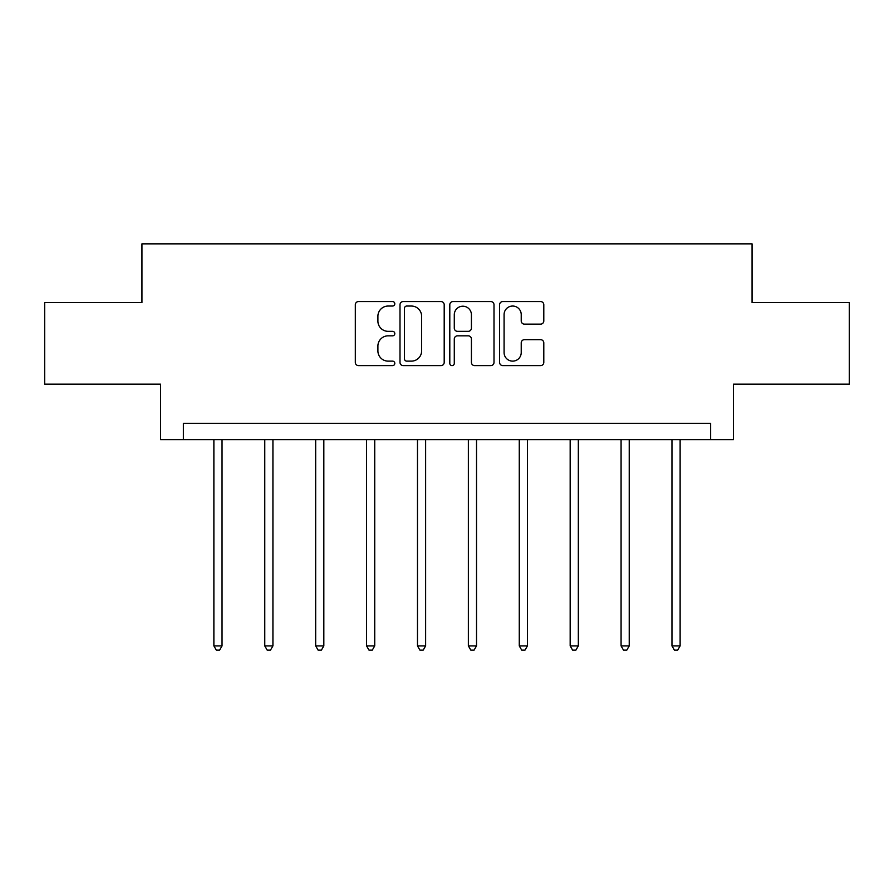 <?xml version="1.0" encoding="UTF-8"?>
<svg xmlns="http://www.w3.org/2000/svg" width="894" height="894" viewBox="0 0 894 894"><rect width="100%" height="100%" fill="white"/><g stroke="black" fill="none" stroke-linecap="round" stroke-linejoin="round"><path stroke-width="1.34" d="M394.802 303.804A2.246 2.246 0 0 0 392.555 301.557L358.528 301.557A3.207 3.207 0 0 0 355.32 304.765L355.32 362.405A3.207 3.207 0 0 0 358.528 365.612L392.555 365.612A2.246 2.246 0 0 0 394.802 363.366A2.246 2.246 0 0 0 392.555 361.131L388.152 361.131A10.247 10.247 0 0 1 377.905 350.884L377.905 346.079A10.247 10.247 0 0 1 388.152 335.831L392.555 335.831A2.246 2.246 0 0 0 394.802 333.585A2.246 2.246 0 0 0 392.555 331.339L388.152 331.339A10.247 10.247 0 0 1 377.905 321.091L377.905 316.297A10.247 10.247 0 0 1 388.152 306.039L392.555 306.039A2.246 2.246 0 0 0 394.802 303.804M540.602 324.142A3.207 3.207 0 0 0 543.798 320.935L543.798 304.765A3.207 3.207 0 0 0 540.602 301.557L502.808 301.557A3.207 3.207 0 0 0 499.601 304.765L499.601 362.405A3.207 3.207 0 0 0 502.808 365.612L540.602 365.612A3.207 3.207 0 0 0 543.798 362.405L543.798 342.871A3.207 3.207 0 0 0 540.602 339.675L524.42 339.675A3.207 3.207 0 0 0 521.224 342.871L521.224 352.56A8.571 8.571 0 0 1 512.653 361.131A8.571 8.571 0 0 1 504.082 352.56L504.082 314.61A8.571 8.571 0 0 1 512.653 306.039A8.571 8.571 0 0 1 521.224 314.61L521.224 320.935A3.207 3.207 0 0 0 524.42 324.142L540.602 324.142M710.629 439.624L733.471 439.624L733.471 384.163L849.3 384.163L849.3 302.585L752.066 302.585L752.066 243.861L141.934 243.861L141.934 302.585L44.7 302.585L44.7 384.163L160.529 384.163L160.529 439.624L710.629 439.624L710.629 423.309L183.371 423.309L183.371 439.624M444.195 304.765A3.207 3.207 0 0 0 440.999 301.557L403.205 301.557A3.207 3.207 0 0 0 399.998 304.765L399.998 362.405A3.207 3.207 0 0 0 403.205 365.612L440.999 365.612A3.207 3.207 0 0 0 444.195 362.405L444.195 304.765M453.001 301.557L490.795 301.557A3.207 3.207 0 0 1 494.002 304.765L494.002 362.405A3.207 3.207 0 0 1 490.795 365.612L474.625 365.612A3.207 3.207 0 0 1 471.417 362.405L471.417 339.027A3.207 3.207 0 0 0 468.221 335.831L457.493 335.831A3.207 3.207 0 0 0 454.286 339.027L454.286 363.366A2.246 2.246 0 0 1 452.04 365.612A2.246 2.246 0 0 1 449.805 363.366L449.805 304.765A3.207 3.207 0 0 1 453.001 301.557M406.725 306.039A2.246 2.246 0 0 0 404.49 308.285L404.49 358.885A2.246 2.246 0 0 0 406.725 361.131L411.374 361.131A10.247 10.247 0 0 0 421.622 350.884L421.622 316.297A10.247 10.247 0 0 0 411.374 306.039L406.725 306.039M471.417 314.766A8.571 8.571 0 0 0 462.857 306.206A8.571 8.571 0 0 0 454.286 314.766L454.286 328.143A3.207 3.207 0 0 0 457.493 331.339L468.221 331.339A3.207 3.207 0 0 0 471.417 328.143L471.417 314.766M213.878 439.624L213.878 645.904L222.036 645.904L222.036 439.624M222.036 645.904L219.589 650.139L216.326 650.139L213.878 645.904M264.769 439.624L264.769 645.904L272.927 645.904L272.927 439.624M272.927 645.904L270.48 650.139L267.217 650.139L264.769 645.904M315.671 439.624L315.671 645.904L323.829 645.904L323.829 439.624M323.829 645.904L321.382 650.139L318.119 650.139L315.671 645.904M366.574 439.624L366.574 645.904L374.731 645.904L374.731 439.624M374.731 645.904L372.284 650.139L369.021 650.139L366.574 645.904M417.476 439.624L417.476 645.904L425.633 645.904L425.633 439.624M425.633 645.904L423.186 650.139L419.923 650.139L417.476 645.904M468.367 439.624L468.367 645.904L476.524 645.904L476.524 439.624M476.524 645.904L474.077 650.139L470.814 650.139L468.367 645.904M519.269 439.624L519.269 645.904L527.426 645.904L527.426 439.624M527.426 645.904L524.979 650.139L521.716 650.139L519.269 645.904M570.171 439.624L570.171 645.904L578.329 645.904L578.329 439.624M578.329 645.904L575.881 650.139L572.618 650.139L570.171 645.904M621.073 439.624L621.073 645.904L629.231 645.904L629.231 439.624M629.231 645.904L626.783 650.139L623.52 650.139L621.073 645.904M671.964 439.624L671.964 645.904L680.122 645.904L680.122 439.624M680.122 645.904L677.674 650.139L674.411 650.139L671.964 645.904"/></g></svg>
